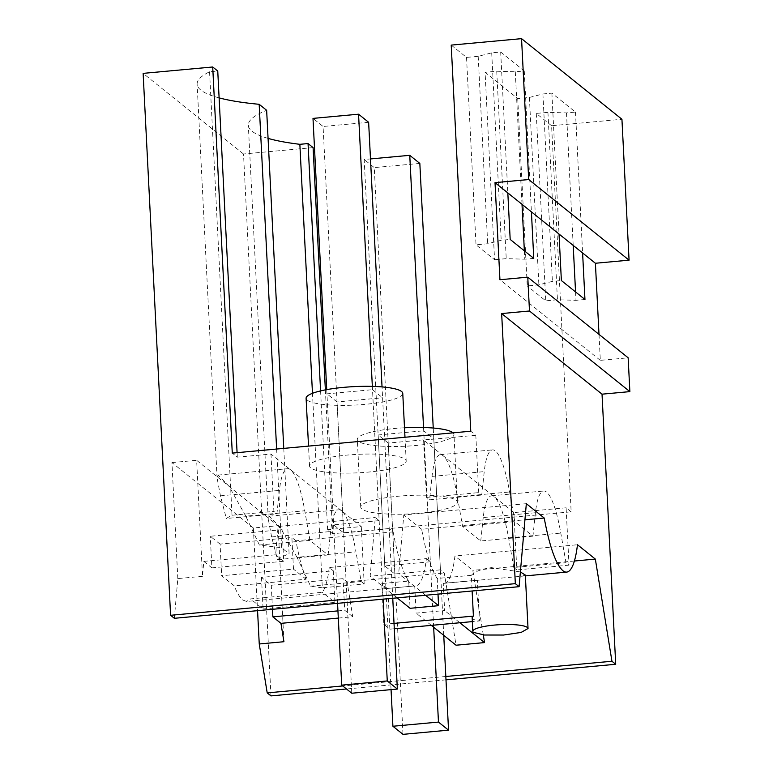 <?xml version="1.0" encoding="UTF-8"?>
<svg xmlns="http://www.w3.org/2000/svg" width="773" height="773" viewBox="0 0 773 773"><rect width="100%" height="100%" fill="white"/><g stroke="black" fill="none" stroke-linecap="round" stroke-linejoin="round"><path stroke-width="0.58" stroke-dasharray="3.87 2.9" d="M472.148 617.782A27.635 5.276 177.1 0 0 472.815 618.854A27.635 5.276 177.1 0 0 479.453 620.961L472.342 621.608M477.385 580.194L443.248 583.325A92.132 18.958 84.8 0 0 444.117 583.344L481.115 579.953L477.385 580.194L479.453 620.961M481.115 579.943L522.046 576.194L525.331 575.073M520.384 571.952L491.483 567.633C481.347 569.015 474.632 571.585 471.337 575.334L472.129 590.987M394.288 628.768L389.882 629.174L383.833 624.313L381.765 583.547L408.695 581.074L410.077 608.303M394.017 623.386L383.833 624.313M389.882 629.174L387.814 588.408L414.743 585.934L416.125 613.153L444.63 610.544L443.248 583.325M444.117 583.344A92.132 18.958 84.8 0 0 454.92 555.99L577.47 544.743M471.337 575.334L437.209 578.465C431.266 569.556 426.087 553.159 421.662 529.273L524.935 519.794M437.209 578.465L438.001 594.118M387.814 588.408L384.838 586.997L381.765 583.547M272.483 609.308L271.265 585.238L261.487 577.383L333.308 570.793L329.23 567.517L426.416 558.599C424.135 577.112 420.241 586.224 414.743 585.934L246.616 601.462L242.77 600.032C239.939 597.732 237.098 592.997 234.248 585.837L221.667 575.73L293.489 569.141L291.885 537.525L220.063 544.115L221.667 575.73M329.23 567.517C327.771 579.856 325.472 588.118 322.331 592.311L250.51 598.901L246.616 601.462M431.334 625.367L416.125 613.153M426.416 558.599L430.348 561.758L423.71 430.793L433.788 438.89L440.426 569.856L444.282 572.957L456.041 645.213M459.838 622.758L444.63 610.544M483.289 634.904L472.786 570.339L454.92 555.99M574.416 561.014L472.786 570.339M526.336 503.677L403.796 514.924L398.675 573.624L370.17 576.243L375.291 517.543L379.147 520.635L372.509 389.679L382.587 397.766L389.225 528.732L393.157 531.892C397.583 555.787 402.762 572.175 408.695 581.074M421.662 529.273L403.796 514.924M425.594 595.258L398.675 573.624M397.09 597.867L370.17 576.243M393.157 531.892L295.972 540.81C298.861 556.637 302.224 569.45 306.069 579.238L234.238 585.828M283.933 641.716L278.058 525.717L196.632 460.312L202.507 576.31L203.811 561.382L275.632 554.792L278.106 526.452L375.291 517.543M261.487 577.383L263.091 608.998L250.51 598.901M220.063 544.115L210.285 536.269L282.116 529.679L278.106 526.452M203.811 561.382L211.889 567.875L210.285 536.269M263.091 608.998L334.912 602.409L322.331 592.311M333.308 570.793L334.912 602.409M271.265 585.238L343.086 578.648L347.096 581.866L444.282 572.957M440.426 569.856L394.858 574.03L384.78 565.942L378.152 434.977L423.71 430.793M430.348 561.758L384.78 565.942M453.036 432.841A48.39 9.237 -2.9 0 1 453.964 434.513A48.39 9.237 -2.9 0 1 411.188 445.876A48.39 9.237 -2.9 0 1 358.469 441.296A48.39 9.237 -2.9 0 1 357.3 439.412A48.39 9.237 -2.9 0 1 404.511 427.778M394.858 574.03L388.23 443.074L433.788 438.89M388.23 443.074L378.152 434.977M445.828 676.491L342.729 685.951M338.313 618.081L352.768 616.757L347.096 581.866M174.35 618.303L177.819 578.581L202.507 576.31M445.992 679.844L346.488 688.975M270.965 695.903L243.514 153.991L313.094 147.604M325.365 389.872L332.651 533.718L571.15 511.842L551.593 125.728L621.936 119.274M599.007 334.39L600.321 360.353L628.149 357.802M295.972 540.81L291.885 537.525M389.225 528.732L343.666 532.916L333.588 524.819L326.95 393.853L372.509 389.679M379.147 520.635L333.588 524.819M402.762 393.399A48.39 9.237 -2.9 0 1 359.996 404.762A48.39 9.237 -2.9 0 1 307.277 400.172A48.39 9.237 -2.9 0 1 306.098 398.288M343.666 532.916L337.028 401.95L382.587 397.766M337.028 401.95L326.95 393.853M306.069 579.238L293.489 569.141M177.819 578.581L171.944 462.573L253.37 527.978L278.058 525.717M171.944 462.573L196.632 460.312M253.37 527.978L257.564 610.67M352.768 616.757L344.69 610.264L343.086 578.648M337.946 610.883L344.69 610.264M211.889 567.875L283.71 561.285L282.116 529.679M283.71 561.285L275.632 554.792M456.225 500.373A48.39 9.237 -2.9 0 1 457.394 502.257A48.39 9.237 -2.9 0 1 414.618 513.62A48.39 9.237 -2.9 0 1 361.899 509.03A48.39 9.237 -2.9 0 1 360.73 507.156A48.39 9.237 -2.9 0 1 403.506 495.793A48.39 9.237 -2.9 0 1 456.225 500.373M243.514 153.991L143.131 73.367M600.321 360.353L499.938 279.729M551.593 125.728L536.269 113.418L547.941 112.356L566.483 112.906L575.47 112.085L551.883 93.137L542.907 93.968L529.399 97.456L517.726 98.529L485.077 72.304L494.565 259.709L476.023 244.819L487.695 243.746L501.204 240.258L510.18 239.427M451.21 45.105L466.534 57.405L478.197 56.332L491.705 52.844L500.682 52.023L524.268 70.961L515.291 71.783L496.739 71.232L485.077 72.304M517.726 98.529L527.225 285.942L538.887 284.87L552.395 281.372L561.372 280.551M536.269 113.418L545.767 300.832L527.225 285.942M571.15 511.842L566.107 507.793L569.015 565.14L565.991 562.715L560.792 533.09A69.097 14.214 84.8 0 0 543.68 491.019A69.097 14.214 84.8 0 0 535.447 512.731L532.945 536.172L514.789 521.591L509.6 491.976A69.097 14.214 84.8 0 0 492.478 449.896A69.097 14.214 84.8 0 0 484.246 471.617L481.743 495.049L478.719 492.614L475.81 435.267L470.767 431.218M466.534 57.405L476.023 244.819M532.945 536.172L480.738 540.965L462.583 526.384L457.394 496.759A69.097 14.214 84.8 0 0 443.19 455.79L494.314 496.846A69.097 14.214 84.8 0 0 491.473 495.812A69.097 14.214 84.8 0 0 483.241 517.524L535.447 512.731M513.784 567.498L508.586 537.882C504.527 515.62 499.793 501.967 494.391 496.904L513.9 512.586L516.808 569.933L513.784 567.498L565.991 562.715M566.107 507.793L513.9 512.586M283.768 448.379L289.102 553.768A152.01 29.007 -2.9 0 0 277.526 559.604L271.632 536.935L268.279 519.05L269.275 516.2L280.338 527.553L296.987 557.304L355.966 551.883A69.097 14.214 84.8 0 0 341.763 510.914L361.281 526.587L327.607 529.669L332.651 533.718M341.763 510.914L270.975 454.06L237.321 457.152L232.277 453.104M475.81 435.267L423.604 440.059L443.122 455.732A69.097 14.214 84.8 0 0 440.272 454.688A69.097 14.214 84.8 0 0 432.039 476.4L429.537 499.841L481.743 495.049M405.023 459.259A48.39 9.237 -2.9 0 1 406.192 461.133A48.39 9.237 -2.9 0 1 363.426 472.496A48.39 9.237 -2.9 0 1 310.707 467.907A48.39 9.237 -2.9 0 1 309.538 466.032A48.39 9.237 -2.9 0 1 352.304 454.669A48.39 9.237 -2.9 0 1 405.023 459.259M237.089 452.659L237.321 457.152M268.067 138.386A152.01 29.007 -2.9 0 1 248.326 125.303A152.01 29.007 -2.9 0 1 266.646 110.297M219.117 97.881A152.01 29.007 -2.9 0 1 197.125 84.189A152.01 29.007 -2.9 0 1 209.56 71.783L217.754 71.039M327.607 529.669L320.582 390.896M524.268 70.961L531.409 211.86M515.291 71.783L522.007 204.304M524.355 250.819L524.78 259.197L506.238 258.646L494.565 259.709M533.766 258.375L524.78 259.197M491.705 52.844L501.204 240.258M500.682 52.023L507.822 192.912M575.47 112.085L582.6 252.974M566.483 112.906L573.199 245.428M575.556 291.943L575.982 300.32L557.439 299.76L545.767 300.832M584.958 299.489L575.982 300.32M542.907 93.968L552.395 281.372M551.883 93.137L559.024 234.035M496.739 71.232L506.238 258.646M478.197 56.332L487.695 243.746M547.941 112.356L557.439 299.76M529.399 97.456L538.887 284.87M569.015 565.14L516.808 569.933M480.738 540.965L483.241 517.524M462.583 526.384L514.789 521.591M423.604 440.059L426.512 497.406L429.537 499.841M426.512 497.406L478.719 492.614M361.281 526.587L364.189 583.934L322.322 587.78L312.476 393.302M364.189 583.934L361.155 581.509L355.966 551.883M341.695 510.856A69.097 14.214 84.8 0 0 338.845 509.813A69.097 14.214 84.8 0 0 330.612 531.524L328.11 554.966L309.963 540.385L304.765 510.769A69.097 14.214 84.8 0 0 290.571 469.791M209.56 71.783L232.026 515.253A152.01 29.007 -2.9 0 0 226.325 518.49L220.44 495.822L217.078 477.927L218.073 475.076L229.137 486.439L245.785 516.18L304.765 510.769M290.493 469.733A69.097 14.214 84.8 0 0 287.653 468.699A69.097 14.214 84.8 0 0 279.42 490.411L276.918 513.842L226.325 518.49M270.975 454.06L273.884 511.407L276.918 513.842M232.026 515.253L273.884 511.407M276.628 449.026L281.633 547.757L289.102 553.768M322.322 587.78A152.01 29.007 -2.9 0 1 310.572 586.147L296.987 557.304M309.963 540.385L259.37 545.023L281.633 547.757M259.37 545.023L245.785 516.18M361.155 581.509L310.572 586.147M277.526 559.604L328.11 554.966M391.051 689.622L364.189 159.509L370.489 158.929M433.663 627.241L423.546 427.508M402.984 734.35L374.267 167.596L364.189 159.509M443.741 635.338L433.238 428.029M419.836 163.422L374.267 167.596M337.559 603.336L326.737 389.621M383.128 599.152L372.344 386.384M351.783 693.226L323.075 126.482L312.997 118.385M392.752 598.273L382.036 386.906M368.634 122.298L323.075 126.482M508.586 537.882L560.792 533.09M457.394 496.759L509.6 491.976M432.039 476.4L484.246 471.617M271.632 536.935L330.612 531.524M220.44 495.822L279.42 490.411M522.046 576.194L525.369 575.885M457.394 502.257L453.964 434.513M360.73 507.156L357.3 439.412M406.192 461.133L404.984 437.257M309.538 466.032L308.524 446.108M491.473 495.812L543.68 491.019M440.272 454.688L492.478 449.896M269.275 516.2L338.845 509.813M218.073 475.076L287.653 468.699M268.27 519.05L248.326 125.303M217.078 477.927L197.125 84.189"/><path stroke-width="1.16" d="M473.501 632.411L484.458 635.02L503.61 635.029L521.128 632.42L528.036 628.536L527.37 627.463A27.635 5.276 177.1 0 0 494.391 625.077A27.635 5.276 177.1 0 0 472.834 631.338A27.635 5.276 177.1 0 0 473.501 632.411M528.036 628.536L525.331 575.073L520.384 571.952M472.129 590.987L473.405 616.1A27.635 5.276 177.1 0 0 472.148 617.782L472.834 631.338M472.342 621.608L394.288 628.768M473.405 616.1L394.017 623.386M524.935 519.794L544.211 518.026C549.593 546.675 555.797 564.232 562.831 570.677A92.132 18.958 84.8 0 0 566.667 572.097A92.132 18.958 84.8 0 0 577.47 544.743L595.336 559.092L574.416 561.014M438.001 594.118L438.581 605.684L425.594 595.258M397.09 597.867L410.077 608.303L438.581 605.684M459.838 622.758L484.545 642.595L456.041 645.213L431.334 625.367M484.545 642.595L483.289 634.904M599.007 334.39L595.403 263.255L629.067 260.172L621.936 119.274L521.553 38.65L528.693 179.549L495.02 182.641L499.938 279.729L527.775 277.178L628.149 357.802L629.869 391.621L602.032 394.172L501.658 313.558L515.34 583.654L519.098 586.678L526.336 503.677L544.211 518.026M602.032 394.172L615.714 664.278L611.955 661.253L595.336 559.092M257.564 610.67L259.245 643.977L283.933 641.716L280.947 623.347L272.869 616.854L272.483 609.308M404.511 427.778A48.39 9.237 -2.9 0 1 452.794 432.638A48.39 9.237 -2.9 0 1 453.036 432.841M259.245 643.977L267.207 692.888L342.729 685.951M611.955 661.253L445.828 676.491M280.947 623.347L338.313 618.081M527.775 277.178L529.486 310.997L501.658 313.558M521.553 38.65L451.21 45.105L470.767 431.218L232.277 453.104L212.71 66.99L143.131 73.367L170.591 615.289L515.34 583.654M519.098 586.678L174.35 618.303L170.591 615.289M346.488 688.975L270.965 695.903L267.207 692.888M615.714 664.278L445.992 679.844M320.582 390.896L308.05 143.565L313.094 147.604L325.365 389.872M629.869 391.621L529.486 310.997M308.524 446.108L306.098 398.288A48.39 9.237 -2.9 0 1 348.874 386.935A48.39 9.237 -2.9 0 1 401.593 391.515A48.39 9.237 -2.9 0 1 402.762 393.399L404.984 437.257M272.869 616.854L337.946 610.883M595.403 263.255L531.409 211.86L533.766 258.375L510.18 239.427L507.822 192.912L495.02 182.641M582.6 252.974L584.958 299.489L561.372 280.551L559.024 234.035M531.409 211.86L507.822 192.912M629.067 260.172L528.693 179.549M237.089 452.659L217.754 71.039L212.71 66.99M283.768 448.379L266.646 110.297L259.168 104.297A152.01 29.007 -2.9 0 1 219.117 97.881M308.05 143.565L299.856 144.309A152.01 29.007 -2.9 0 1 268.067 138.386M522.007 204.304L524.355 250.819M573.199 245.428L575.556 291.943M312.476 393.302L299.856 144.309M259.168 104.297L276.628 449.026M392.906 726.253L438.465 722.079L448.543 730.166L402.984 734.35L392.906 726.253L391.051 689.622M438.465 722.079L433.663 627.241M423.546 427.508L409.758 155.325L419.836 163.422L433.238 428.029M370.489 158.929L409.758 155.325M448.543 730.166L443.741 635.338M341.705 685.139L387.263 680.955L397.351 689.052L351.783 693.226L341.705 685.139L337.559 603.336M326.737 389.621L312.997 118.385L358.556 114.201L368.634 122.298L382.036 386.906M387.263 680.955L383.128 599.152M372.344 386.384L358.556 114.201M397.351 689.052L392.752 598.273M525.369 575.885L566.667 572.097"/></g></svg>
